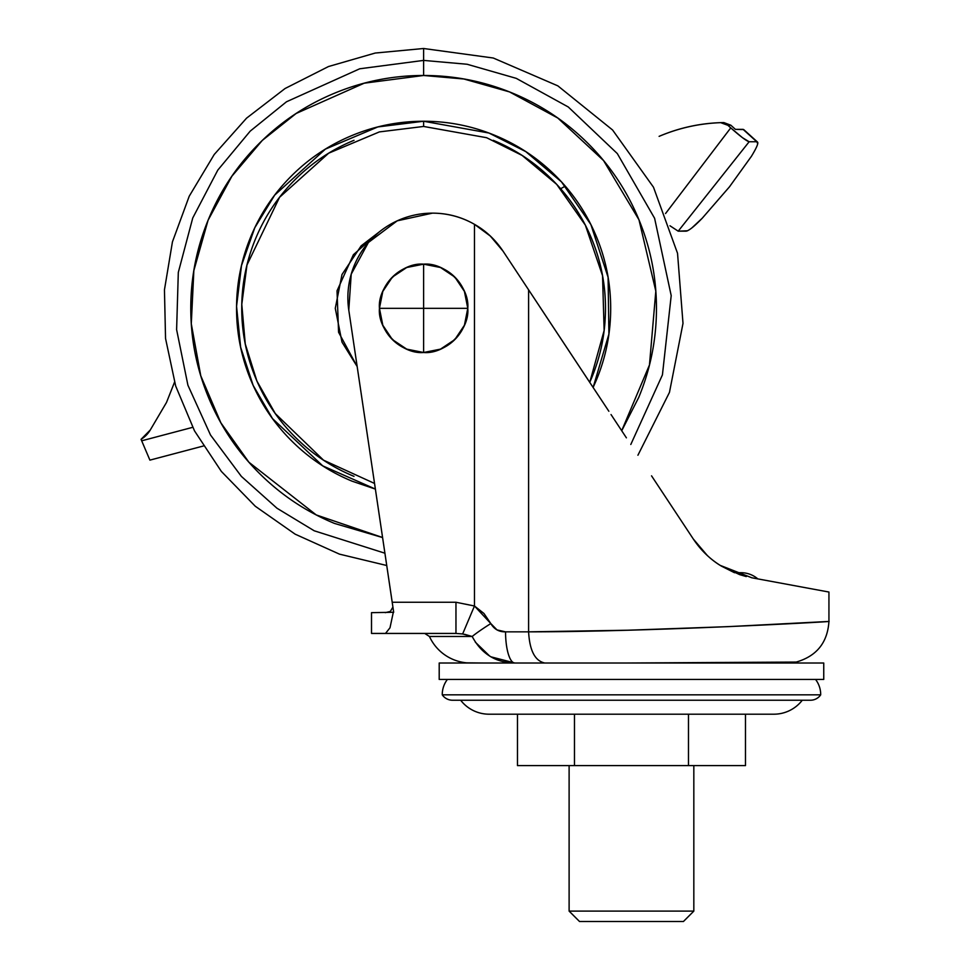 <?xml version="1.0" encoding="UTF-8"?>
<svg xmlns="http://www.w3.org/2000/svg" width="970" height="970" viewBox="0 0 970 970"><rect width="100%" height="100%" fill="white"/><g stroke="black" fill="none" stroke-linecap="round" stroke-linejoin="round"><path stroke-width="1.45" d="M467.782 308.327C469.759 286.465 445.472 262.179 423.611 264.155L423.611 308.327L467.782 308.327A44.171 44.171 0 0 1 423.611 352.498L423.611 308.327L379.44 308.327C377.475 330.176 401.762 354.462 423.611 352.498C445.472 354.462 469.759 330.176 467.782 308.327L423.611 308.327L423.611 264.155A44.171 44.171 0 0 1 467.782 308.327L464.424 325.229L454.845 339.561L440.513 349.127L423.611 352.498A44.171 44.171 0 0 1 379.44 308.327L423.611 308.327L423.611 352.498L406.709 349.127L392.377 339.561L382.81 325.229L379.44 308.327A44.171 44.171 0 0 1 423.611 264.155C401.762 262.179 377.475 286.465 379.44 308.327L382.81 291.424L392.377 277.093L406.709 267.514L423.611 264.155L440.513 267.514L454.845 277.093L464.424 291.424L467.782 308.327M721.389 566.116L734.435 572.688L740.971 572.688A25.984 25.984 0 0 1 757.812 578.884A25.984 25.984 0 0 0 740.971 572.688L734.435 572.688L720.225 565.389C709.943 559.047 700.97 550.245 693.295 538.993C701.201 550.536 710.367 559.447 720.807 565.752L739.601 574.604M469.225 662.886L471.214 662.922M489.086 714.199L773.866 714.199A35.878 35.878 0 0 0 802.275 700.231A35.878 35.878 0 0 1 773.866 714.199L489.086 714.199A35.878 35.878 0 0 1 460.665 700.231A35.878 35.878 0 0 0 489.086 714.199M452.481 700.231L810.459 700.231A12.404 12.404 0 0 0 820.693 694.835L442.259 694.835A12.404 12.404 0 0 0 452.481 700.231A12.404 12.404 0 0 1 442.259 694.835L820.693 694.835A24.82 24.82 0 0 0 815.564 679.449A24.82 24.82 0 0 1 820.693 694.835A12.404 12.404 0 0 1 810.459 700.231L452.481 700.231M447.388 679.449A24.82 24.82 0 0 0 442.259 694.835A24.82 24.82 0 0 1 447.388 679.449M439.204 679.449L823.748 679.449L823.748 663.019L439.204 663.019L439.204 679.449L439.204 663.019L823.748 663.019L823.748 679.449L439.204 679.449M751.811 577.78L720.868 565.789M707.251 555.458L693.295 538.993C700.97 550.245 709.943 559.047 720.225 565.389L751.883 577.793L808.628 588.281L751.883 577.793L720.637 565.643M626.402 437.834L611.027 414.542M603 402.417L539.429 306.265M808.155 588.196L800.492 586.777M808.628 588.281L828.938 592.039L808.628 588.281L828.938 592.039L828.938 621.443C835.837 621.443 651.428 631.846 528.601 631.846C529.632 650.64 535.052 661.031 544.849 663.019M651.537 475.833L693.295 538.993C701.201 550.536 710.367 559.447 720.795 565.752L720.819 565.765M390.376 611.427L385.308 612.652L390.352 611.439L392.911 607.05L391.637 598.466L393.687 612.276L348.788 310.145A84.572 84.572 0 0 1 474.463 224.325L490.299 236.037L502.993 251.084L608.857 411.256L528.601 289.836L528.601 631.846L627.869 630.221L728.118 626.644L828.938 621.443L828.938 592.039M466.691 662.837A45.311 45.311 0 0 1 429.455 636.478A45.311 45.311 0 0 0 466.691 662.837L484.369 663.019L466.691 662.837M475.336 642.164L489.656 656.059M462.641 633.968L474.463 605.995L474.463 224.325C485.946 230.848 495.452 239.772 502.993 251.084L528.601 289.836L528.601 631.846L505.552 631.846A31.173 9.324 90 0 0 514.888 663.019A31.173 9.324 -90 0 1 505.552 631.846L497.016 629.918L490.808 623.564L483.969 613.489L474.463 605.995L462.641 633.968L455.961 633.434L455.961 602.261L392.207 602.261L348.788 310.145L351.213 274.183L368.394 242.488L397.215 220.833L432.438 213.145C447.437 213.145 461.441 216.88 474.463 224.325L474.463 605.995L455.961 602.261L455.961 633.434L385.514 633.434L455.961 633.434L462.641 633.968L472.196 636.478C481.326 653.744 495.561 662.595 514.888 663.019C505.14 662.813 496.749 660.509 489.717 656.096L489.753 656.12M464.569 634.307L472.196 636.478L429.455 636.478L424.727 633.434M796.261 663.019L796.261 662.061L624.741 663.019L745.663 662.619M739.686 574.64L746.269 576.568M720.225 565.389C709.531 558.684 700.558 549.893 693.295 538.993M371.51 612.652L393.687 612.276L371.51 612.652L371.51 633.434L385.514 633.434L371.51 633.434M393.687 612.276L392.207 602.261L455.961 602.261L474.463 605.995L490.808 623.564A31.173 2.595 148.4 0 0 472.196 636.478A31.173 2.595 -31.6 0 1 490.808 623.564C494.154 629.239 499.077 632.003 505.552 631.846L528.601 631.846M374.541 483.448L323.519 460.168L275.286 413.572L256.941 381.113L245.264 343.962L241.785 304.337L246.974 265.004L279.554 197.298L328.672 153.187L379.379 131.908L423.611 126.452L423.611 121.25C448.419 121.25 472.281 126.003 495.209 135.497C518.125 144.991 538.35 158.498 555.895 176.043C573.44 193.588 586.947 213.812 596.441 236.728C605.935 259.657 610.688 283.519 610.688 308.327C610.688 333.134 605.935 356.996 596.441 379.913L593.119 387.466L608.905 334.092L608.093 277.287L590.9 224.591L561.509 181.899L525.788 151.623L488.941 133.023L423.611 121.25L423.611 126.452L486.6 137.704L522.139 155.442L556.683 184.348L585.359 225.149L602.54 275.686L604.14 330.479L589.748 382.35L591.639 377.924C600.879 355.638 605.486 332.443 605.486 308.327C605.486 284.21 600.879 261.003 591.639 238.717C582.412 216.443 569.269 196.777 552.221 179.717C535.161 162.669 515.494 149.525 493.209 140.298M693.344 539.077L707.336 555.531M385.514 633.434L389.988 627.808L393.226 612.652L389.988 627.808L385.514 633.434M390.352 611.439L385.32 612.652M472.196 636.478L429.455 636.478M514.888 663.019L490.978 656.836M745.845 662.607L777.479 662.328M569.111 911.109L693.829 911.109L693.829 765.609L693.829 911.109L569.111 911.109L579.514 921.5L683.438 921.5L693.829 911.109L683.438 921.5L579.514 921.5L569.111 911.109L569.111 765.609L569.111 911.109M574.47 765.609L517.471 765.609L517.471 714.199L517.471 765.609L574.47 765.609L574.47 714.199L574.47 765.609L688.482 765.609L574.47 765.609M745.481 765.609L688.482 765.609L688.482 714.199L688.482 765.609L745.481 765.609L745.481 714.199L745.481 765.609M621.721 430.741L638.733 397.421C650.543 368.903 656.46 339.197 656.46 308.327C656.46 277.444 650.543 247.75 638.733 219.22C626.911 190.69 610.094 165.518 588.256 143.681C566.419 121.844 541.248 105.027 512.718 93.205C484.188 81.395 454.493 75.478 423.611 75.478L423.611 48.5L423.611 60.407L467.091 64.25L516.27 78.364L568.287 106.991L617.308 153.575L654.604 218.274L671.204 295.632L662.425 374.893L630.803 444.478L662.425 374.893L671.204 295.632L654.604 218.274L617.308 153.575L568.287 106.991L516.27 78.364L467.091 64.25L423.611 60.407L423.611 75.478L463.939 79.006L509.505 91.907L557.786 118.025L603.546 160.547L638.975 219.802L655.817 291.109L649.463 364.962L621.697 430.704M379.379 231.842L361.143 245.859L341.998 274.522L335.28 308.327L341.998 342.131L357.178 366.551M357.166 366.539L338.578 332.261L337.026 290.818L353.395 254.71L379.306 231.891M354.014 140.298C331.728 149.525 312.061 162.669 295.013 179.717C277.953 196.777 264.81 216.443 255.583 238.717C246.356 261.003 241.736 284.21 241.736 308.327C241.736 332.443 246.356 355.638 255.583 377.924C264.81 400.21 277.953 419.877 295.013 436.924C312.061 453.984 331.728 467.128 354.014 476.355M375.39 489.098L352.025 481.156C329.109 471.662 308.872 458.143 291.339 440.598C273.795 423.065 260.275 402.829 250.781 379.913C241.287 356.996 236.547 333.134 236.547 308.327C236.547 283.519 241.287 259.657 250.781 236.728C260.275 213.812 273.795 193.588 291.339 176.043C308.872 158.498 329.109 144.991 352.025 135.497C374.941 126.003 398.803 121.25 423.611 121.25L377.839 126.937L325.374 149.125L274.692 195.103L254.795 227.732L241.506 265.525L236.559 306.29L240.633 347.212L253.158 385.405L272.509 418.603L322.731 465.867L375.378 489.062M382.58 537.513L316.232 514.924L248.902 462.229L220.869 422.811L200.766 375.778L191.284 323.786L193.854 270.594L208.065 220.275L231.891 176.213L262.3 140.42L296.141 113.478L364.223 83.19L423.611 75.478C392.741 75.478 363.035 81.395 334.517 93.205C305.986 105.027 280.803 121.844 258.978 143.681C237.141 165.518 220.311 190.69 208.501 219.22C196.68 247.75 190.775 277.444 190.775 308.327C190.775 339.197 196.68 368.903 208.501 397.421C220.311 425.951 237.141 451.135 258.978 472.96C280.803 494.797 305.986 511.626 334.517 523.436L382.592 537.562M423.611 60.407L359.712 68.785L286.489 101.777L250.199 131.144L217.801 170.114L192.751 217.971L178.31 272.412L176.613 329.642L187.913 385.211L210.526 435.045L241.385 476.416L276.983 508.231L314.195 530.784L384.908 553.203L314.195 530.784L276.983 508.231L241.385 476.416L210.526 435.045L187.913 385.211L176.613 329.642L178.31 272.412L192.751 217.971L217.801 170.114L250.199 131.144L286.489 101.777L359.712 68.785L423.611 60.407M757.691 143.669L756.782 141.753L749.143 141.753L742.486 137.691L730.749 127.882L665.541 213.545L730.749 127.882L727.888 125.3L730.834 125.215L735.418 129.362L743.699 129.568L757.424 141.972C758.722 142.808 756.721 147.598 751.423 156.315L751.507 156.194M149.901 460.132L141.062 439.325L141.681 440.804L192.654 427.346L141.681 440.804L149.901 460.132L203.288 446.03L166.258 455.815M723.826 122.572L730.834 125.215L723.826 122.572L720.674 122.656L727.888 125.3L730.834 125.215L735.418 129.362L743.068 129.362L756.782 141.753L749.143 141.753C746.366 140.929 740.243 136.297 730.749 127.882L727.888 125.3L720.674 122.656C699.54 123.432 679.206 127.919 659.697 136.103C679.206 127.919 699.54 123.432 720.674 122.656L723.826 122.572C701.577 122.935 680.2 127.446 659.697 136.103L659.115 136.358M174.515 382.18L166.5 402.453L150.277 429.989L141.062 439.325A26.966 26.966 0 0 0 150.277 429.989A51612.742 51612.742 0 0 0 166.5 402.453L174.515 382.192M565.28 186.131L560.648 188.726M691.986 227.804L702.268 218.189C694.496 226.252 689.124 230.581 686.142 231.175L678.2 231.175L749.143 141.753L678.2 231.175L687.609 230.763M702.268 218.189L729.452 186.846L751.423 156.315M678.2 231.175L669.979 225.78L678.2 231.175M730.058 186.082L729.452 186.846M203.288 446.03L184.373 451.026M757.424 141.972L743.068 129.362L757.424 141.972M796.261 662.061C816.655 656.144 827.543 642.601 828.938 621.443M386.739 565.51L339.464 554.137L295.123 534.155L255.292 506.255L221.354 471.42L194.509 430.874L175.679 386.024L165.543 338.457L164.451 289.836L172.442 241.857L189.223 196.219L214.225 154.497L246.55 118.17L285.095 88.5L328.478 66.542L375.196 53.047L423.611 48.5L493.281 58.018L557.847 85.857L612.579 129.992L653.477 187.198L677.533 253.279L683.001 323.386L669.458 392.389L637.92 455.233"/></g></svg>
